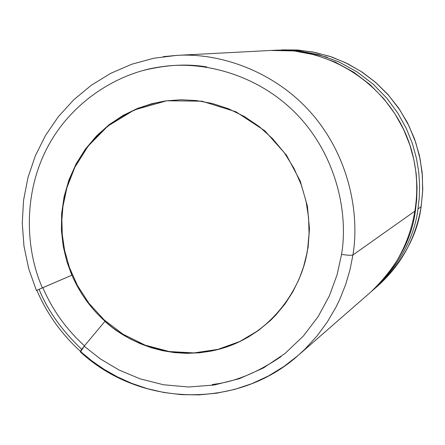 <?xml version="1.0" encoding="UTF-8"?>
<svg xmlns="http://www.w3.org/2000/svg" width="445" height="445" viewBox="0 0 445 445"><rect width="100%" height="100%" fill="white"/><g stroke="black" fill="none" stroke-linecap="round" stroke-linejoin="round"><path stroke-width="0.67" d="M276.873 50.14L297.961 50.719L318.854 54.679L338.779 61.855L357.051 71.873L373.155 84.172L386.772 98.117L397.791 113.052L406.279 128.388L412.426 143.635L416.492 158.414L418.79 172.46L419.613 185.615L419.262 197.786L417.977 208.95C414.39 237.641 399.666 264.458 373.806 289.4C399.666 264.458 414.39 237.641 417.977 208.95L419.262 197.786L419.613 185.609L418.79 172.46L416.492 158.409L412.42 143.629L406.279 128.383L397.791 113.047L386.766 98.111L373.149 84.166L357.04 71.867L338.767 61.849L318.843 54.674L297.944 50.719L274.877 50.257M270.938 50.463L294.178 50.936L315.277 54.93L335.397 62.178L353.853 72.296L370.118 84.722L383.874 98.807L395.004 113.898L403.576 129.389L409.784 144.792L413.895 159.722L416.214 173.912L417.054 187.2L416.698 199.494L415.402 210.774C411.781 239.755 396.918 266.833 370.807 292.015C396.918 266.833 411.781 239.755 415.402 210.774L416.698 199.494L417.054 187.2L416.214 173.917L413.895 159.727L409.789 144.797L403.582 129.395L395.01 113.903L383.879 98.812L370.123 84.728L353.858 72.301L335.408 62.183L315.288 54.935L294.19 50.936L272.902 50.346C329.155 47.27 385.198 83.065 406.864 136.732C428.663 190.343 413.344 255.052 370.807 292.015L298.222 355.366L284.021 366.43L268.507 375.93L251.915 383.651L234.548 389.431L216.721 393.185L198.77 394.893L181.02 394.615L163.76 392.473L147.234 388.641L131.653 383.323L117.157 376.759L103.846 369.178L91.765 360.806L80.918 351.861M36.379 290.479L28.719 268.719L23.98 246.152L22.25 223.184L23.568 200.228L27.929 177.694L35.266 155.995L45.457 135.53L58.345 116.685L73.703 99.825L91.264 85.273L110.716 73.336L131.703 64.252L153.825 58.223L176.671 55.391C220.414 52.521 275.244 71.612 311.728 113.586C348.251 155.533 360.016 212.165 352.93 254.979C351.383 255.519 347.595 255.313 341.565 254.368C348.719 211.764 335.552 154.576 297.076 114.626C258.634 74.649 203.41 60.409 162.097 66.678C120.528 71.728 72.746 99.841 47.832 146.655C22.879 193.447 25.348 249.384 42.392 287.865L36.379 290.479L42.392 287.865C25.348 249.384 22.879 193.447 47.832 146.655C72.746 99.841 120.528 71.728 162.097 66.678C203.41 60.409 258.634 74.649 297.076 114.626C335.552 154.576 348.719 211.764 341.565 254.368C347.595 255.313 351.383 255.519 352.93 254.979C360.016 212.165 348.251 155.533 311.728 113.586C275.244 71.612 220.414 52.521 176.671 55.391L163.209 56.66M417.977 208.95L421.115 206.73L422.622 191.678L422.388 175.753L420.158 159.243L415.736 142.511L409.016 125.996L400.005 110.188L388.841 95.564L375.791 82.564L361.234 71.539L345.62 62.728L329.428 56.231L313.113 52.032L297.093 49.985L281.707 49.885L297.093 49.985L313.113 52.032L329.428 56.231L345.62 62.728L361.234 71.539L375.791 82.564L388.841 95.564L400.005 110.188L409.016 125.996L415.736 142.511L420.158 159.243L422.388 175.753L422.622 191.678L421.115 206.73C417.571 235.066 403.02 261.56 377.46 286.207C403.02 261.56 417.571 235.066 421.115 206.73L417.977 208.95M352.93 254.979L415.402 210.774L352.93 254.979L350.037 269.592L345.665 284.516L339.685 299.552L336.053 307.033L327.459 321.757L317.074 335.908L304.931 349.169L298.222 355.366L304.931 349.169L317.074 335.908L327.459 321.757L336.053 307.033L339.685 299.552L345.665 284.516L350.037 269.592L352.93 254.979M374.106 289.039L375.625 287.781M341.565 254.368L337.065 274.854L329.395 295.803L318.208 316.495L303.351 336.058L284.934 353.536L263.396 367.993L239.477 378.651L214.145 385.031L188.48 386.994L163.51 384.758L140.097 378.84L118.871 369.934L100.186 358.803L84.177 346.188L80.473 352.012C80.078 351.611 81.313 349.67 84.177 346.188L100.186 358.803L118.871 369.934L140.097 378.84L163.51 384.758L188.48 386.994L214.145 385.031L239.477 378.651L263.396 367.993L284.934 353.536L303.351 336.058L318.208 316.495L329.395 295.803L337.065 274.854L341.565 254.368M42.392 287.865L71.823 275.216L66.8 261.382L63.223 246.313L61.416 230.237L61.66 213.478L64.169 196.445L69.058 179.635L76.29 163.554L85.696 148.702L96.982 135.497L109.743 124.261L123.538 115.183L137.894 108.302L152.385 103.557L166.647 100.787L181.187 99.758L196.579 100.581L212.51 103.524L228.58 108.791L244.311 116.484L259.19 126.547L272.707 138.79L284.416 152.863L293.984 168.316L301.209 184.625L306.049 201.251L308.591 217.711L309.047 233.581L307.684 248.549C303.112 285.245 274.537 330.24 227.634 346.622C180.742 362.964 131.236 345.949 104.931 321.334L84.177 346.188L104.931 321.334L112.563 327.631L121.012 333.55L130.274 338.957L140.325 343.712L151.111 347.667L162.547 350.677L174.512 352.612L186.867 353.352L199.432 352.807L212.02 350.927L224.425 347.695L236.44 343.139L247.871 337.338L258.545 330.396L270.315 320.617L275.639 315.271L285.073 303.868L292.843 291.792L298.973 279.371L303.529 266.883L306.633 254.573L307.684 248.549L309.047 233.581L308.591 217.711L306.049 201.251L301.209 184.625L293.984 168.316L284.416 152.863L272.707 138.79L259.19 126.547L244.311 116.484L228.58 108.791L212.51 103.524L196.579 100.581L181.187 99.758L166.647 100.787L151.361 103.83L136.943 108.686L122.687 115.667L109.014 124.823L96.387 136.103L85.24 149.32L75.973 164.149L68.858 180.181L64.069 196.912L61.627 213.85L61.427 230.51L63.251 246.486L66.828 261.46L71.934 275.171C79.638 292.994 90.669 308.363 105.037 321.279L105.037 321.279C90.669 308.363 79.638 292.994 71.934 275.171L42.392 287.865M308.029 248.343L309.459 228.747L307.4 206.13L300.264 181.071L286.435 155.099L264.875 130.841L235.933 111.778L201.919 101.187L166.708 100.776L134.384 109.915L107.835 126.074L88.132 146.088L74.882 167.22L66.934 187.618L62.968 206.291L61.872 219.53L62.25 234.237L64.592 250.329L69.453 267.556L77.391 285.429L88.872 303.212L104.147 319.894L123.104 334.273L145.148 345.148L169.234 351.539L193.976 352.93L217.922 349.381L239.799 341.499L258.74 330.257L239.799 341.499L217.922 349.381L193.976 352.93L169.234 351.539L145.148 345.148L123.104 334.273L104.147 319.894L88.872 303.212L77.391 285.429L69.453 267.556L64.592 250.329L62.25 234.237L61.872 219.53L62.968 206.291C65.849 173.917 93.628 113.097 165.807 100.904M327.242 57.271L314.776 54.017L302.055 52.015M36.835 290.296L71.934 275.171L36.835 290.296M84.489 345.815C66.422 329.495 52.538 310.115 42.842 287.67C52.538 310.115 66.422 329.495 84.489 345.815M281.045 356.556C257.221 372.815 234.281 382.122 212.226 384.48M39.054 289.306C47.693 310.521 61.916 330.529 81.719 349.336M206.853 66.967C187.768 63.641 166.819 64.742 144.013 70.266M372.298 290.691L377.46 286.207C401.184 265.042 415.752 238.531 421.165 206.669M276.857 50.14L298.578 50.09L315.338 52.465L331.709 56.988L347.428 63.579L362.224 72.146L375.853 82.553L388.09 94.629L398.72 108.18L407.576 122.981L414.506 138.784L419.39 155.327L422.155 172.343L422.75 189.537L421.17 206.636M176.671 55.391L272.885 50.346M80.339 351.889C139.535 406.875 237.591 409.856 298.222 355.366M80.467 351.361C61.538 334.189 46.992 313.831 36.829 290.29"/></g></svg>
